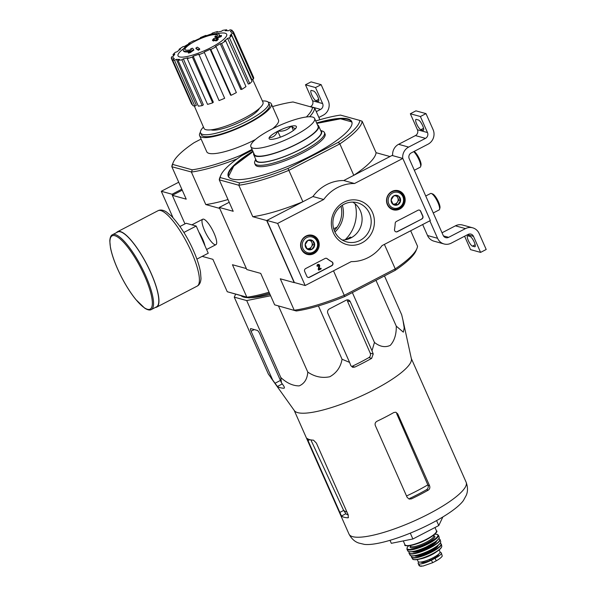 <?xml version="1.0" encoding="UTF-8"?>
<svg xmlns="http://www.w3.org/2000/svg" width="596" height="596" viewBox="0 0 596 596"><rect width="100%" height="100%" fill="white"/><g stroke="black" fill="none" stroke-linecap="round" stroke-linejoin="round"><path stroke-width="0.89" d="M178.718 182.22L161.292 191.271L173.011 217.711M181.81 189.185L172.065 194.244L172.49 195.212M172.065 194.244L161.292 191.271M318.867 117.457L323.188 115.214A10.892 10.236 105.4 0 0 328.232 100.664L321.132 84.654L311.082 81.876L305.472 84.781L312.572 100.791A4.358 4.098 105.4 0 1 310.553 106.617L310.293 106.751M321.132 84.654L315.53 87.56L305.472 84.781M313.6 91.032L311.447 90.436A5.774 1.49 62.6 0 0 311.067 90.45A5.774 1.49 62.6 0 0 312.103 95.658A5.774 1.49 62.6 0 0 316.007 100.724L318.16 101.313A5.774 1.49 62.6 0 0 318.54 101.298A5.774 1.49 62.6 0 0 317.504 96.09A5.774 1.49 62.6 0 0 313.6 91.032M315.53 87.56L322.622 103.57L312.572 100.791M316.29 111.638L320.611 109.396A4.358 4.098 105.4 0 0 322.622 103.57M305.167 285.521L277.647 223.411L323.71 199.504A39.217 36.848 -74.6 0 1 354.523 183.516L402.829 158.447L430.349 220.55L382.043 245.619A39.217 36.848 -74.6 0 1 351.23 261.614L305.167 285.521L294.394 282.541L266.874 220.438L277.647 223.411M266.874 220.438L312.937 196.531L323.71 199.504M312.937 196.531A39.217 36.848 -74.6 0 1 343.75 180.536L354.523 183.516M343.75 180.536L392.056 155.467L402.829 158.447M306.828 276.298L304.675 271.448A2.175 2.049 -74.6 0 1 305.688 268.543L325.058 258.485A2.175 2.049 -74.6 0 1 327.167 258.664A44.663 41.966 -74.6 0 0 331.965 261.868A2.175 2.049 -74.6 0 1 331.801 265.727L309.555 277.274A2.175 2.049 -74.6 0 1 306.828 276.298M421.849 218.993L397.398 231.68A2.175 2.049 -74.6 0 1 394.515 229.408A44.879 42.174 -74.6 0 0 395.193 223.366A2.175 2.049 -74.6 0 1 396.392 221.466L417.975 210.261A2.175 2.049 -74.6 0 1 420.702 211.23L422.855 216.087A2.175 2.049 -74.6 0 1 421.849 218.993L397.182 231.62A2.175 2.049 -74.6 0 1 395.856 231.807M372.455 212.4A22.827 21.449 -74.6 0 1 350.895 245.254A22.827 21.449 -74.6 0 1 335.287 210.03A22.827 21.449 -74.6 0 1 372.455 212.4M318.383 240.464A9.886 9.29 -74.6 0 1 316.819 251.244A9.886 9.29 -74.6 0 1 306.843 254.261A9.886 9.29 -74.6 0 1 300.95 242.393A9.886 9.29 -74.6 0 1 312.103 235.226A9.886 9.29 -74.6 0 1 318.383 240.464M404.326 195.86A9.886 9.29 -74.6 0 1 402.762 206.641A9.886 9.29 -74.6 0 1 392.794 209.658A9.886 9.29 -74.6 0 1 386.893 197.79A9.886 9.29 -74.6 0 1 398.046 190.623A9.886 9.29 -74.6 0 1 404.326 195.86M392.399 208.913A9.692 9.111 -74.6 0 1 391.08 208.876M396.176 190.415A9.692 9.111 -74.6 0 1 397.323 191.063M306.448 253.516A9.692 9.111 -74.6 0 1 305.13 253.479M310.233 235.025A9.692 9.111 -74.6 0 1 311.38 235.666M369.445 213.301A20.294 19.072 -74.6 0 1 366.54 235.055A20.294 19.072 -74.6 0 1 346.634 241.894A20.294 19.072 -74.6 0 1 333.656 217.257A20.294 19.072 -74.6 0 1 357.444 202.767A20.294 19.072 -74.6 0 1 369.445 213.301M352.728 202.119A20.294 19.072 -74.6 0 1 360.342 210.783A20.294 19.072 -74.6 0 1 342.253 240.032M419.308 210.075A2.175 2.049 -74.6 0 1 420.493 211.17L422.638 216.028A2.175 2.049 -74.6 0 1 421.633 218.933M326.385 258.299A2.175 2.049 -74.6 0 1 326.951 258.604L327.167 258.664M308.005 277.401A2.175 2.049 -74.6 0 0 309.339 277.215L331.585 265.667A2.175 2.049 -74.6 0 0 331.748 261.808A44.663 41.966 -74.6 0 1 326.951 258.604M318.42 269.571L318.86 265.682A0.656 0.611 -74.6 0 0 318.525 265.078M319.136 269.027L320.737 268.193L321.214 268.833L318.681 270.152M318.696 264.445A1.304 1.229 -74.6 0 0 317.124 266.248L317.34 266.308A1.304 1.229 -74.6 0 1 318.808 264.468A1.304 1.229 -74.6 0 1 319.687 265.809L319.106 269.213L320.953 268.252M319.076 265.741A0.656 0.611 -74.6 0 0 317.988 265.317A0.656 0.611 -74.6 0 0 317.899 266.017L317.34 266.308M318.204 269.511L318.86 265.682M314.636 245.165L311.887 249.344L307.156 249.046L305.174 244.561L307.916 240.382L312.647 240.687L314.636 245.165A5.029 4.731 -74.6 0 1 307.156 249.046A5.029 4.731 -74.6 0 1 307.916 240.382A5.029 4.731 -74.6 0 1 314.636 245.165L312.84 244.673L311.008 240.538M306.679 237.588A8.173 7.681 -74.6 0 1 317.586 245.358A8.173 7.681 -74.6 0 1 305.45 251.654A8.173 7.681 -74.6 0 1 306.679 237.588M305.89 236.515A9.26 8.702 -74.6 0 1 312.006 235.845A9.26 8.702 -74.6 0 1 317.929 247.087A9.26 8.702 -74.6 0 1 307.082 253.695A9.26 8.702 -74.6 0 1 300.824 245.731A9.26 8.702 -74.6 0 1 305.89 236.515M306.925 248.651L307.73 248.703A4.358 4.098 -74.6 0 1 306.865 248.547M310.032 240.471A4.358 4.098 -74.6 0 1 311.462 246.759L312.84 244.673M311.462 246.759A4.358 4.098 -74.6 0 1 307.73 248.703L310.091 248.852L311.462 246.759M310.091 248.852L311.887 249.344M400.579 200.561L397.837 204.741L393.107 204.443L391.118 199.958L393.867 195.779L398.59 196.077L400.579 200.561A5.029 4.731 -74.6 0 1 393.107 204.443A5.029 4.731 -74.6 0 1 393.867 195.779A5.029 4.731 -74.6 0 1 400.579 200.561L398.784 200.062L396.951 195.935M392.622 192.985A8.173 7.681 -74.6 0 1 403.529 200.748A8.173 7.681 -74.6 0 1 391.393 207.05A8.173 7.681 -74.6 0 1 392.622 192.985M391.833 191.912A9.26 8.702 -74.6 0 1 397.957 191.234A9.26 8.702 -74.6 0 1 403.879 202.476A9.26 8.702 -74.6 0 1 393.025 209.084A9.26 8.702 -74.6 0 1 386.774 201.128A9.26 8.702 -74.6 0 1 391.833 191.912M392.876 204.048L393.673 204.093A4.358 4.098 -74.6 0 1 392.816 203.944M395.975 195.868A4.358 4.098 -74.6 0 1 397.413 202.156L398.784 200.062M397.413 202.156A4.358 4.098 -74.6 0 1 393.673 204.093L396.042 204.249L397.413 202.156M396.042 204.249L397.837 204.741M422.661 224.543L427.533 235.524A10.892 10.236 105.4 0 0 433.97 241.179L444.027 243.958A10.892 10.236 105.4 0 0 451.232 243.161L468.046 234.437A4.358 4.098 105.4 0 1 473.5 236.374L480.6 252.391L470.542 249.612L464.604 236.217M429.835 220.818L437.583 238.303A10.892 10.236 105.4 0 0 444.027 243.958M470.065 236.448L467.912 235.852A5.774 1.49 62.6 0 0 467.532 235.874A5.774 1.49 62.6 0 0 468.568 241.075A5.774 1.49 62.6 0 0 472.472 246.141L474.625 246.737A5.774 1.49 62.6 0 0 475.005 246.714A5.774 1.49 62.6 0 0 473.969 241.514A5.774 1.49 62.6 0 0 470.065 236.448M480.6 252.391L486.202 249.478L479.11 233.468A10.892 10.236 105.4 0 0 472.665 227.814A10.892 10.236 105.4 0 0 465.461 228.611L448.646 237.335L443.461 235.904M472.665 227.814L462.608 225.035A10.892 10.236 105.4 0 0 455.411 225.832L442.031 232.775M425.998 113.62L420.396 116.525L410.339 113.754L415.941 110.841L425.998 113.62L433.091 129.63A10.892 10.236 105.4 0 1 428.055 144.187L411.24 152.911A4.358 4.098 105.4 0 0 409.221 158.73L443.193 235.398A4.358 4.098 105.4 0 0 448.646 237.335M418.467 119.997L416.306 119.401A5.774 1.49 62.6 0 0 415.926 119.424A5.774 1.49 62.6 0 0 416.962 124.624A5.774 1.49 62.6 0 0 420.865 129.69L423.018 130.286A5.774 1.49 62.6 0 0 423.406 130.263A5.774 1.49 62.6 0 0 422.363 125.063A5.774 1.49 62.6 0 0 418.467 119.997M410.339 113.754L417.431 129.764A4.358 4.098 105.4 0 1 415.419 135.583L398.597 144.314A10.892 10.236 105.4 0 0 392.69 155.645M420.396 116.525L427.488 132.543L417.431 129.764M402.747 158.417A10.892 10.236 105.4 0 1 408.655 147.085L425.47 138.361A4.358 4.098 105.4 0 0 427.488 132.543M414.332 170.27L420.217 167.215A9.26 2.384 -117.4 0 0 420.634 166.627L421.014 165.241A8.173 2.108 -117.4 0 0 418.973 157.955A8.173 2.108 -117.4 0 0 414.101 151.421M420.634 166.627A9.26 2.384 -117.4 0 0 418.772 159.318A9.26 2.384 -117.4 0 0 413.684 151.637M433.255 212.966L439.14 209.911A9.26 2.384 -117.4 0 0 439.55 209.323L439.937 207.937A8.173 2.108 -117.4 0 0 437.68 200.241A8.173 2.108 -117.4 0 0 432.681 193.961A8.173 2.108 -117.4 0 0 432.584 193.931M439.55 209.323A9.26 2.384 -117.4 0 0 436.995 200.599A9.26 2.384 -117.4 0 0 431.333 193.484A9.26 2.384 -117.4 0 0 431.221 193.447A9.26 2.384 -117.4 0 0 430.61 193.476L425.738 196.01M270.636 295.765L246.707 300.57L234.258 297.136L235.644 294.23M270.04 294.409A66.558 14.967 156.1 0 1 250.335 297.709M248.219 297.702A66.558 14.967 156.1 0 1 241.037 295.728L241.022 295.713M204.205 36.498A76.251 76.251 0 0 1 208.607 35.045A19.608 4.41 156.1 0 1 219.149 34.553A19.608 4.41 156.1 0 1 218.888 36.088A75.096 66.134 -88.5 0 1 221.302 35.358A73.152 24.57 70.8 0 0 220.706 36.133A74.768 65.851 91.5 0 0 217.1 37.362A75.416 31.446 -120 0 0 214.865 36.669A74.634 25.069 -109.2 0 1 215.447 35.909A75.133 31.327 60 0 1 217.093 36.341A17.865 4.016 156.1 0 0 217.384 34.866A17.865 4.016 156.1 0 0 204.205 36.498A17.865 4.016 156.1 0 0 201.09 37.719L201.344 38.293M219.149 34.553L219.41 35.134A19.608 4.41 156.1 0 1 219.462 35.902M190.266 43.992A76.251 76.251 0 0 1 204.465 37.079A17.865 4.016 156.1 0 1 217.465 35.179M221.302 35.358L221.556 35.946A73.152 24.57 70.8 0 0 220.967 36.714A74.768 65.851 91.5 0 0 217.361 37.943A75.416 31.446 -120 0 0 215.126 37.25L214.865 36.669M217.361 37.943L217.1 37.362M220.967 36.714L220.706 36.133M191.294 49.684A75.133 6.809 -115.1 0 0 190.996 49.312L190.742 48.73A74.634 56.389 50.7 0 1 192.59 48.231A75.416 6.839 64.9 0 1 193.596 49.557L193.856 50.139A74.768 72.541 133.5 0 0 190.37 52.59A73.152 55.272 -129.3 0 0 188.492 53.104L188.232 52.523A75.096 72.861 -46.5 0 1 190.489 50.824A19.608 4.41 156.1 0 1 183.3 50.444A19.608 4.41 156.1 0 1 189.17 43.948A76.251 41.906 57.4 0 1 190.027 43.456L190.288 44.037A17.865 4.016 156.1 0 0 184.902 49.61M189.327 51.688A19.608 4.41 156.1 0 1 183.561 51.025L183.3 50.444M190.37 52.59L190.117 52.008A73.152 55.272 -129.3 0 0 188.232 52.523M193.596 49.557A74.768 72.541 133.5 0 0 190.117 52.008M190.027 43.456A17.865 4.016 156.1 0 0 184.715 49.341A17.865 4.016 156.1 0 0 191.458 49.647A75.133 6.809 -115.1 0 0 190.742 48.73M199.511 48.701L199.772 49.282A73.911 69.456 105.4 0 0 198.371 50.28A75.439 19.445 -117.4 0 0 196.114 48.723L195.853 48.142A75.089 70.559 -74.6 0 1 197.254 47.151A75.677 19.504 62.6 0 1 199.511 48.701A73.911 69.456 105.4 0 0 198.118 49.692A75.439 19.445 -117.4 0 0 195.853 48.142M198.371 50.28L198.118 49.692M213.666 39.448A75.677 19.504 -117.4 0 0 213.577 39.396L213.323 38.815A75.089 70.559 -74.6 0 1 214.91 38.256A75.439 19.445 62.6 0 1 215.663 38.74A74.731 70.224 -74.6 0 1 217.369 38.181A75.141 19.37 62.6 0 1 218.091 38.68A74.358 69.874 105.4 0 0 216.385 39.232A75.439 19.445 62.6 0 1 217.175 39.805A73.911 69.456 105.4 0 0 215.581 40.364A75.677 19.504 -117.4 0 0 214.798 39.798A74.358 69.874 105.4 0 0 213.122 40.431A75.878 19.556 -117.4 0 0 212.4 39.939A74.731 70.224 -74.6 0 1 214.068 39.299A75.677 19.504 -117.4 0 0 213.323 38.815M217.175 39.805L217.428 40.386A73.911 69.456 105.4 0 0 215.841 40.945A75.677 19.504 -117.4 0 0 215.052 40.379A74.358 69.874 105.4 0 0 213.383 41.012A75.878 19.556 -117.4 0 0 212.66 40.521L212.4 39.939M213.383 41.012L213.122 40.431M215.052 40.379L214.798 39.798M215.841 40.945L215.581 40.364M217.019 39.694A74.358 69.874 105.4 0 1 218.352 39.262L218.091 38.68M259.32 108.435A27.125 6.102 156.1 0 1 237.089 123.424A27.125 6.102 156.1 0 1 211.051 129.824M306.389 116.987A76.146 17.12 156.1 0 0 312.535 107.369L293.016 101.976A76.146 17.12 156.1 0 0 272.521 106.595M252.063 149.38L240.352 155.459A76.146 17.12 156.1 0 1 192.21 169.815L172.691 164.421A76.146 17.12 156.1 0 1 173.28 162.298A76.146 17.12 156.1 0 1 194.095 142.682L201.113 139.039M268.185 102.132A39.217 8.821 156.1 0 1 269.109 102.333A39.217 8.821 156.1 0 1 271.329 103.898L278.466 120.005A39.217 8.821 156.1 0 1 272.581 128.736M255.416 139.531A39.217 8.821 156.1 0 1 206.76 151.786L199.623 135.672A39.217 8.821 156.1 0 1 200.427 132.163M269.534 293.277A76.146 17.12 156.1 0 1 248.979 297.911L227.255 291.735L212.891 259.327L202.186 256.369M182.234 190.161L172.304 195.309L184.969 223.88M227.255 291.735L246.819 297.143L232.455 264.728L246.371 268.572L219.708 208.406L205.791 204.562A77.778 17.485 -23.9 0 0 227.992 199.533M214.061 233.245A14.334 3.695 -117.4 0 0 203.854 219.231A14.334 3.695 -117.4 0 0 206.06 233.647A14.334 3.695 -117.4 0 0 216.579 243.749A14.334 3.695 -117.4 0 0 214.061 233.245M237.133 158.864A77.778 17.485 156.1 0 1 191.562 172.028L171.864 166.746L186.228 199.161L172.304 195.309M191.428 172.147L205.791 204.562M312.535 107.369L314.74 108.152L319.873 119.729M314.695 108.129A77.778 17.485 156.1 0 1 309.629 116.756M171.864 166.746L171.827 166.575A77.778 17.485 156.1 0 1 172.438 164.325L173.28 162.298M246.819 297.143L247.042 297.21A77.778 17.485 -23.9 0 0 269.064 292.211M248.979 297.911L247.042 297.21M172.691 164.421L171.827 166.575M191.562 172.028L192.21 169.815M262.389 100.962A37.213 8.366 156.1 0 1 266.531 101.283A37.213 8.366 156.1 0 1 268.64 102.773A37.213 8.366 156.1 0 1 238.005 125.495A37.213 8.366 156.1 0 1 200.599 132.923A37.213 8.366 156.1 0 1 203.452 127.082M268.64 102.773L269.496 104.71A37.213 8.366 156.1 0 1 238.869 127.432A37.213 8.366 156.1 0 1 201.455 134.86L200.599 132.923M271.329 103.898A39.217 8.821 156.1 0 1 239.048 127.849A39.217 8.821 156.1 0 1 199.623 135.672M217.309 33.637A76.251 76.251 0 0 1 219.954 33.212A26.611 5.982 156.1 0 1 225.184 33.22A26.611 5.982 156.1 0 1 211.133 47.486A26.611 5.982 156.1 0 1 183.419 57.074A26.611 5.982 156.1 0 1 181.773 50.139A76.251 76.251 0 0 1 183.859 48.455M205.911 35.902L205.963 35.358A33.771 7.592 -23.9 0 0 200.353 37.652L200.308 38.211A31.588 7.1 156.1 0 0 194.616 40.841L193.894 40.647A33.771 7.592 -23.9 0 0 188.664 43.359L189.379 43.56A31.588 7.1 156.1 0 0 184.499 46.413L183.114 46.6A33.771 7.592 -23.9 0 0 179.053 49.326L180.439 49.133A31.588 7.1 156.1 0 0 177.109 51.777L175.269 52.329A33.771 7.592 -23.9 0 0 172.989 54.638L174.829 54.094A31.588 7.1 156.1 0 0 173.555 56.121L171.544 56.948A33.771 7.592 -23.9 0 0 171.402 58.497L173.414 57.67A31.588 7.1 156.1 0 0 173.473 57.849L173.972 58.997M172.52 59.756A33.771 7.592 -23.9 0 0 174.524 60.308L194.825 106.118A33.771 7.592 -23.9 0 1 192.813 105.559L172.52 59.756L174.39 58.781A31.588 7.1 156.1 0 1 173.473 57.849M174.524 60.308L176.401 59.339L196.337 105.328L194.825 106.118M178.033 60.33A33.771 7.592 -23.9 0 0 181.892 59.801L202.186 105.604A33.771 7.592 -23.9 0 1 198.326 106.133L178.033 60.33L179.485 59.354A31.588 7.1 156.1 0 1 176.401 59.339M181.892 59.801L183.344 58.825L203.363 104.821L202.186 105.604M187.248 58.579A33.771 7.592 -23.9 0 0 192.366 57.052L212.668 102.855A33.771 7.592 -23.9 0 1 207.55 104.382L187.248 58.579L188.068 57.745A31.588 7.1 156.1 0 1 183.344 58.825M192.366 57.052L193.186 56.218L213.323 102.184L212.668 102.855M198.766 54.772A33.771 7.592 -23.9 0 0 204.368 52.478L224.67 98.28A33.771 7.592 -23.9 0 1 219.067 100.575L198.818 54.214A31.588 7.1 156.1 0 1 193.186 56.218M204.368 52.478L224.67 98.28M210.112 49.282L210.835 49.483L231.136 95.285L230.555 95.129L210.112 49.282A31.588 7.1 156.1 0 1 204.421 51.919M210.835 49.483A33.771 7.592 -23.9 0 0 216.065 46.771L215.342 46.57A31.588 7.1 156.1 0 0 220.229 43.717L221.615 43.523A33.771 7.592 -23.9 0 0 225.675 40.804L224.29 40.997A31.588 7.1 156.1 0 0 227.62 38.353L229.46 37.801A33.771 7.592 -23.9 0 0 231.74 35.492L229.9 36.036A31.588 7.1 156.1 0 0 231.174 34.009L233.178 33.182A33.771 7.592 -23.9 0 0 233.327 31.633L231.315 32.452A31.588 7.1 156.1 0 0 231.241 32.251L231.33 32.452M232.857 31.826L232.209 30.374L230.332 31.35A31.588 7.1 156.1 0 1 231.241 32.251M232.209 30.374A33.771 7.592 -23.9 0 0 230.198 29.815L228.32 30.791A31.588 7.1 156.1 0 0 225.236 30.776L226.696 29.8A33.771 7.592 -23.9 0 0 222.837 30.329L221.377 31.305A31.588 7.1 156.1 0 0 216.661 32.378L217.48 31.551A33.771 7.592 -23.9 0 0 212.355 33.078L211.543 33.905A31.588 7.1 156.1 0 0 206.216 35.797M252.592 79.35L262.97 102.244A32.244 7.249 156.1 0 1 236.433 121.949A32.244 7.249 156.1 0 1 204.011 128.371L194.341 106.043M233.178 33.182L253.479 78.985L251.862 79.648L231.174 34.009M229.46 37.801L249.754 83.604L248.279 84.043L227.62 38.353M221.615 43.523L241.909 89.333L240.799 89.482L220.229 43.717M192.173 104.106L191.703 104.3L171.402 58.497M173.6 56.017L172.989 54.638M179.329 49.952L179.053 49.326M188.872 43.836L188.664 43.359M206.164 35.812L205.963 35.358M217.726 32.102L217.48 31.551M227.106 30.716L226.696 29.8M253.479 78.985A33.771 7.592 -23.9 0 0 253.62 77.435L233.327 31.633M249.754 83.604A33.771 7.592 -23.9 0 0 252.034 81.294L231.74 35.492M241.909 89.333A33.771 7.592 -23.9 0 0 245.977 86.606L225.675 40.804M231.136 95.285A33.771 7.592 -23.9 0 0 236.366 92.574L216.065 46.771M234.258 297.136L268.356 374.072L277.401 386.461A70.283 15.801 -23.9 0 0 283.867 388.242C284.672 388.13 284.56 387.273 283.547 385.687L281.424 382.707L280.805 377.514C286.832 383.109 292.964 385.903 299.185 385.88C304.429 383.623 307.298 379.019 307.782 372.09C314.695 376.791 322.034 378.341 329.804 376.754C336.606 372.917 340.689 367.084 342.059 359.246L349.584 362.383L350.806 365.631L352.638 367.3L354.851 367.076A70.283 15.801 -23.9 0 0 371.666 358.352L373.223 353.994L372.001 350.746L374.452 342.439C379.861 346.723 385.128 347.706 390.261 345.389C394.41 340.815 396.415 334.408 396.28 326.161L403.336 332.158L404.215 327.934L402.926 319.985L401.689 314.777L384.472 275.918M396.28 326.161L375.972 280.329M374.452 342.439L352.363 292.584M342.059 359.246L318.42 305.904M307.782 372.09L278.533 306.076M280.805 377.514L246.707 300.57M281.424 382.707L259.67 333.618A3.271 0.842 -117.4 0 0 257.308 330.415L250.841 328.627A3.271 0.842 -117.4 0 0 250.625 328.634A3.271 0.842 -117.4 0 0 251.05 331.242L272.804 380.322M372.001 350.746L350.254 301.665A3.271 3.069 105.4 0 0 346.157 300.205L329.342 308.929A3.271 3.069 105.4 0 0 327.83 313.295L349.584 362.383M397.741 413.907L395.886 412.238L393.844 412.507A64.055 14.401 156.1 0 1 377.03 421.238C375.301 422.244 374.728 423.682 375.324 425.544L407.142 497.355L409.154 499.075L411.434 498.867A64.055 14.401 -23.9 0 0 428.248 490.143C429.761 489.07 430.2 487.595 429.567 485.725L397.741 413.907L396.668 413.617L427.824 484.861A59.458 13.365 156.1 0 1 406.532 495.976M411.434 498.867L409.743 498.405A58.982 13.261 -23.9 0 0 426.557 489.674C428.099 488.601 428.584 487.141 428.01 485.293L427.824 484.861M346.902 511.964A59.458 13.365 156.1 0 1 343.438 510.02L311.097 440.399M343.438 510.02L345.859 513.737A58.982 13.261 -23.9 0 0 348.228 514.944L348.243 517.738M364.439 544.401A57.901 13.015 -23.9 0 0 417.319 530.142A57.901 13.015 -23.9 0 0 463.405 500.543L466.266 495.328C466.497 494.531 468.955 490.083 466.132 482.201A64.055 14.401 156.1 0 1 413.408 521.314A64.055 14.401 156.1 0 1 349.018 534.098C352.966 541.481 357.905 542.651 358.65 543.016L364.439 544.401M348.22 514.929L316.394 443.119L313.518 440.176A64.055 14.401 156.1 0 1 307.059 438.388L341.456 516.017A64.055 14.401 -23.9 0 0 347.922 517.805L348.481 517.514M402.926 319.985L411.382 358.814A64.055 14.401 156.1 0 1 368.879 392.414A64.055 14.401 156.1 0 1 301.166 413.17A64.055 14.401 156.1 0 1 294.387 410.659L270.986 377.857M354.851 367.076L352.087 366.316A61.991 13.939 -23.9 0 0 368.902 357.585C370.414 356.512 370.854 355.037 370.235 353.167L347.356 300.861L350.254 301.665M389.993 540.326L391.319 543.321L412.879 538.985L438.768 525.553L442.858 516.956M438.768 525.553L436.577 520.599M412.879 538.985L410.286 533.137M183.881 232.447L196.203 226.048L186.146 223.269L179.962 226.48M196.896 259.111L208.242 253.218L196.203 226.048M151.309 309.555L156.547 306.836A42.16 10.862 -117.4 0 0 151.026 273.259A42.16 10.862 -117.4 0 0 117.703 232L112.473 234.72C110.923 235.323 110.029 237.387 109.798 240.896L110.461 247.698C112.167 256.228 115.855 266.047 121.524 277.147C126.061 285.879 130.807 293.314 135.776 299.468L144.768 308.221C147.711 310.017 149.894 310.464 151.309 309.555A42.16 10.862 -117.4 0 0 145.789 275.978A42.16 10.862 -117.4 0 0 112.473 234.72M155.34 307.462A42.487 10.951 -117.4 0 0 156.696 307.126A42.487 10.951 -117.4 0 0 151.131 273.288A42.487 10.951 -117.4 0 0 117.554 231.71A42.487 10.951 -117.4 0 0 116.503 232.626M440.019 552.432A10.676 2.399 156.1 0 1 441.345 552.954L442.247 556.075C441.494 557.379 439.498 558.966 436.25 560.829L432.607 562.721L423.056 566.036L419.688 565.954L419.338 565.008M441.345 552.954A10.676 2.399 156.1 0 1 435.102 558.251L431.459 560.143A10.676 2.399 156.1 0 1 418.183 563.496A10.676 2.399 156.1 0 1 418.817 562.006M423.056 566.036L419.688 565.954M439.17 549.877L440.034 551.814A11.98 2.697 156.1 0 1 430.17 559.13A11.98 2.697 156.1 0 1 418.124 561.521L417.26 559.584M438.425 554.325L438.447 554.377A9.499 2.138 156.1 0 1 435.378 557.662L430.074 560.419A9.499 2.138 156.1 0 1 421.081 562.073L421.059 562.021M345.375 239.771A22.655 21.292 105.4 0 0 350.239 237.133L351.64 237.521M337.098 227.15L333.678 228.722M296.286 310.978L274.652 304.832L296.286 310.978A76.035 17.098 -23.9 0 0 344.764 296.525L395.059 270.428A76.035 17.098 -23.9 0 0 416.023 250.722L416.917 248.562A77.778 17.485 -23.9 0 0 417.535 246.237L410.674 230.764M315.731 120.981A76.035 17.098 156.1 0 1 340.517 115.095L359.85 120.437A76.035 17.098 156.1 0 1 338.297 142.325L287.995 168.43L302.895 201.739L266.688 220.535L294.208 282.638L280.284 278.794L294.215 310.233A77.778 17.485 -23.9 0 0 344.346 295.288L395.245 268.878L384.398 244.397M333.507 270.815L344.764 296.525M395.059 270.428L395.245 268.878A77.778 17.485 -23.9 0 0 416.917 248.562M359.85 120.437L362.144 121.249L376.076 152.688L390 156.532L353.786 175.328L339.854 143.882L338.297 142.325M220.185 177.541A76.035 17.098 156.1 0 1 220.781 175.358L219.879 177.519A77.778 17.485 156.1 0 0 219.268 179.843L238.832 185.244L239.525 182.883L220.185 177.541L219.268 179.843L233.2 211.282L219.283 207.438L246.804 269.541L260.72 273.393L274.652 304.832M316.618 122.977A67.542 15.183 156.1 0 1 351.767 121.629A67.542 15.183 156.1 0 1 312.282 155.139A67.542 15.183 156.1 0 1 228.268 176.356A67.542 15.183 156.1 0 1 252.883 151.22M220.781 175.358A76.035 17.098 156.1 0 1 241.745 155.653L252.391 150.125M287.995 168.43A76.035 17.098 156.1 0 1 239.525 182.883M266.688 220.535L252.764 216.691L238.832 185.244A77.778 17.485 156.1 0 0 288.963 170.3L339.854 143.882A77.778 17.485 156.1 0 0 362.144 121.249M229.214 202.282L219.283 207.438M376.076 152.688A77.778 17.485 156.1 0 1 353.786 175.328M302.895 201.739A77.778 17.485 156.1 0 1 252.764 216.691M254.73 163.468L255.334 164.824A38.129 8.575 -23.9 0 0 302.761 152.852A38.129 8.575 -23.9 0 0 325.051 133.936L324.447 132.573A38.129 8.575 156.1 0 1 302.157 151.496A38.129 8.575 156.1 0 1 254.73 163.468A38.129 8.575 156.1 0 1 254.872 161.24L255.714 159.229M320.685 130.546A35.946 8.083 156.1 0 1 300.578 149.35A35.946 8.083 156.1 0 1 255.751 159.318M320.648 130.45L322.704 131.18A38.129 8.575 156.1 0 1 324.447 132.573M334.289 230.533A24.727 23.237 105.4 0 0 341.016 206.179M334.93 232A24.727 23.237 105.4 0 0 342.32 205.248M345.091 239.815A34.859 32.758 105.4 0 0 355.052 203.757M287.928 133.817L287.414 134.085A14.922 3.353 -23.9 0 1 274.346 138.98L273.914 139.062A14.922 3.353 -23.9 0 1 269.787 139.181A14.922 3.353 -23.9 0 1 269.168 137.751L269.25 137.572A14.922 3.353 -23.9 0 1 277.572 131.366L278.086 131.098A14.922 3.353 -23.9 0 1 291.161 126.203L291.586 126.114A14.922 3.353 -23.9 0 1 296.339 127.417A14.922 3.353 -23.9 0 0 296.339 127.417L296.249 127.611A14.922 3.353 -23.9 0 1 287.928 133.817M312.647 117.077A34.859 7.837 -23.9 0 0 275.352 127.373A34.859 7.837 -23.9 0 0 250.879 146.713A34.859 7.837 -23.9 0 0 285.924 139.755A34.859 7.837 -23.9 0 0 314.621 118.47A34.859 7.837 -23.9 0 0 312.647 117.077M296.339 127.432L296.331 127.447C295.705 129.146 294.126 128.706 291.586 126.114M277.572 131.366C275.777 135.568 273.005 137.639 269.25 137.572M291.161 126.203C287.793 129.973 283.435 131.604 278.086 131.098M250.879 146.713L254.321 154.476A34.859 7.837 -23.9 0 0 289.365 147.517A34.859 7.837 -23.9 0 0 318.063 126.233L314.621 118.47M293.411 130.45L291.474 126.084M280.411 137.162L277.773 131.217M253.702 153.083A35.514 7.986 -23.9 0 0 253.725 154.744L256.258 160.466A35.514 7.986 -23.9 0 0 258.277 161.888A35.514 7.986 -23.9 0 0 296.264 151.391A35.514 7.986 -23.9 0 0 321.192 131.694L318.659 125.965A35.514 7.986 -23.9 0 0 317.445 124.84M253.725 154.744A35.514 7.986 -23.9 0 0 255.736 156.159A35.514 7.986 -23.9 0 0 293.731 145.67A35.514 7.986 -23.9 0 0 318.659 125.965M320.611 109.396L310.553 106.617M318.771 101L318.16 101.313M318.696 99.323L316.007 100.724M437.583 238.303L427.533 235.524M473.5 236.374L467.495 234.72M465.461 228.611L455.411 225.832M425.47 138.361L415.419 135.583M408.655 147.085L398.597 144.314M423.637 129.965L423.018 130.286M423.562 128.289L420.865 129.69M475.243 246.416L474.625 246.737M475.161 244.74L472.472 246.141M428.248 490.143L426.557 489.674M429.567 485.725L428.01 485.293M341.456 516.017L345.859 513.737M339.601 512.545L343.639 510.452M307.774 440.735L309.838 439.669M277.401 386.461L282.288 383.921M371.666 358.352L368.902 357.585M274.927 383.303L280.425 380.449M373.223 353.994L370.235 353.167M251.05 331.242L254.269 329.573M204.972 245.835A14.334 3.695 -117.4 0 0 202.67 239.16A14.334 3.695 -117.4 0 0 198.87 232.075M144.754 276.283A41.288 10.639 -117.4 0 0 110.23 238.795A41.288 10.639 -117.4 0 0 138.458 302.492A41.288 10.639 -117.4 0 0 144.754 276.283M158.007 210.723C160.354 209.509 163.17 209.919 166.44 211.96L171.7 216.348C180.327 225.817 187.591 237.253 193.491 250.678C197.067 258.768 199.399 265.89 200.487 272.044L200.986 278.57C200.755 282.415 199.474 284.933 197.149 286.132A42.487 10.951 -117.4 0 0 191.584 252.294A42.487 10.951 -117.4 0 0 158.007 210.723L117.554 231.71M436.25 560.829L435.102 558.251M432.607 562.721L431.459 560.143M434.983 527.512L436.428 530.775A17.21 3.867 156.1 0 1 422.259 541.287A17.21 3.867 156.1 0 1 404.952 544.722L403.268 540.922M436.227 532.057A16.777 3.77 156.1 0 1 422.393 541.585A16.777 3.77 156.1 0 1 406.04 545.437M433.434 535.305L433.702 535.923A12.635 2.838 156.1 0 1 423.302 543.641A12.635 2.838 156.1 0 1 410.599 546.167L410.324 545.549M433.612 535.722A13.507 3.04 156.1 0 1 434.082 535.811A13.507 3.04 156.1 0 1 423.145 544.848A13.507 3.04 156.1 0 1 410.51 545.958M434.693 534.232A16.777 3.77 156.1 0 1 436.883 534.359A16.777 3.77 156.1 0 1 421.789 546.219A16.777 3.77 156.1 0 1 408.677 545.757M434.737 534.195L437.173 534.321L438.41 535.245A17.21 3.867 156.1 0 1 424.24 545.75A17.21 3.867 156.1 0 1 406.941 549.192L407.776 550.95A17.157 3.859 156.1 0 0 425.008 547.493A17.157 3.859 156.1 0 0 439.148 537.048L439.148 537.048C439.513 538.099 438.433 539.589 435.914 541.518L424.695 547.806C415.278 551.71 409.638 552.76 407.776 550.95M438.984 538.203A16.941 3.807 156.1 0 1 425.075 547.635A16.941 3.807 156.1 0 1 408.737 551.605M431.534 544.379A12.851 2.891 156.1 0 1 418.325 550.235M435.669 541.704A12.851 2.891 156.1 0 1 425.388 548.35A12.851 2.891 156.1 0 1 413.557 551.501M436.6 540.974A13.291 2.987 156.1 0 1 425.596 548.827A13.291 2.987 156.1 0 1 412.395 551.702M438.82 538.65A16.762 3.77 156.1 0 1 425.917 549.534A16.762 3.77 156.1 0 1 409.184 551.784M438.85 538.598L440.034 539.499A16.979 3.814 156.1 0 1 426.028 549.795A16.979 3.814 156.1 0 1 408.998 553.259L410.108 555.137A16.733 3.762 156.1 0 0 426.87 551.695A16.733 3.762 156.1 0 0 440.682 541.585C440.936 542.591 439.9 543.999 437.576 545.794C428.569 552.619 410.979 558.228 410.108 555.137M440.437 542.747A16.517 3.71 156.1 0 1 426.922 551.814A16.517 3.71 156.1 0 1 411.128 555.733M437.188 546.085A12.419 2.794 156.1 0 1 427.243 552.529A12.419 2.794 156.1 0 1 415.785 555.569M438.09 545.385A12.851 2.891 156.1 0 1 427.451 553.006A12.851 2.891 156.1 0 1 414.66 555.77M440.213 543.232A16.099 3.621 156.1 0 1 427.749 553.669A16.099 3.621 156.1 0 1 411.642 555.897M440.235 543.179L441.345 544.133A16.316 3.665 156.1 0 1 427.868 553.945A16.316 3.665 156.1 0 1 411.545 557.335L412.73 558.988A15.906 3.576 156.1 0 0 428.628 555.658A15.906 3.576 156.1 0 0 441.778 546.122C441.763 548.178 438.678 550.831 432.525 554.057L421.603 558.556L416.686 559.666C413.728 559.748 412.41 559.525 412.73 558.988M441.383 547.389A15.481 3.479 156.1 0 1 428.725 555.874A15.481 3.479 156.1 0 1 413.937 559.547M436.622 551.695A11.98 2.697 156.1 0 1 420.322 558.921M430.074 560.419L429.612 559.376M430.401 560.262L429.94 559.234M435.378 557.662L434.946 556.701M435.095 557.826L434.663 556.865M421.819 566.2A12.531 2.816 156.1 0 1 419.636 565.947M229.587 177.921A67.318 15.138 156.1 0 1 253.076 151.66L233.729 166.15L228.41 176.632M351.878 121.919L340.54 118.813L316.811 123.409A67.318 15.138 156.1 0 1 352.042 123.648M312.006 235.845L309.235 235.077M307.082 253.695L304.303 252.928M397.957 191.234L395.178 190.467M393.025 209.084L390.246 208.317M432.681 193.961L431.333 193.484M294.193 410.383L349.018 534.098M411.307 358.479L466.132 482.201M202.737 219.224L191.882 224.856M215.938 244.665L206.596 249.515M197.149 286.132L156.696 307.126M419.159 565.701L418.183 563.496M436.428 530.775C438.365 531.394 435.058 534.344 426.498 539.618C414.019 546.376 402.97 546.644 404.952 544.722M408.625 545.765L407.09 547.649L406.941 549.192M438.41 535.245L439.148 537.048M409.124 551.769L408.998 553.259M440.034 539.499L440.682 541.585M411.583 555.882L411.545 557.335M441.345 544.133L441.778 546.122"/></g></svg>
